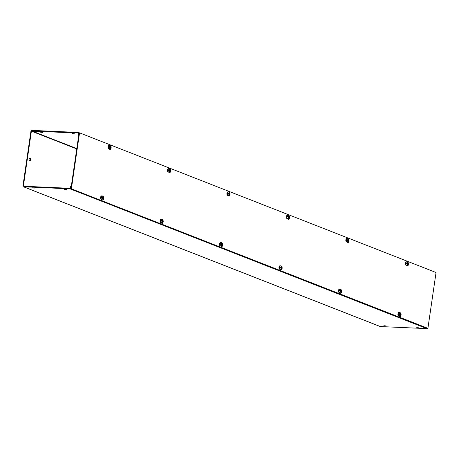 <?xml version="1.0" encoding="UTF-8"?>
<svg xmlns="http://www.w3.org/2000/svg" width="459" height="459" viewBox="0 0 459 459"><rect width="100%" height="100%" fill="white"/><g stroke="black" fill="none" stroke-linecap="round" stroke-linejoin="round"><path stroke-width="0.69" d="M400.254 312.774A1.916 1.038 -87.4 0 1 400.328 312.797A1.916 1.038 -87.4 0 1 401.08 314.891A1.916 1.038 -87.4 0 1 399.967 316.584A1.916 1.038 -87.4 0 1 399.783 316.538A1.916 1.038 -87.4 0 1 399.232 315.935M400.632 314.243A1.916 1.038 -87.4 0 1 400.638 314.736M400.638 314.788A1.916 1.038 -87.4 0 1 399.743 316.526M407.638 262.146A1.916 1.038 -87.4 0 1 407.712 262.169A1.916 1.038 -87.4 0 1 408.464 264.264A1.916 1.038 -87.4 0 1 407.357 265.956A1.916 1.038 -87.4 0 1 407.167 265.916A1.916 1.038 -87.4 0 1 406.617 265.308M408.017 263.621A1.916 1.038 -87.4 0 1 408.028 264.109M408.022 264.16A1.916 1.038 -87.4 0 1 407.133 265.899M340.785 289.474A1.916 1.038 -87.4 0 1 340.859 289.503A1.916 1.038 -87.4 0 1 341.611 291.591A1.916 1.038 -87.4 0 1 340.498 293.284A1.916 1.038 -87.4 0 1 340.314 293.244A1.916 1.038 -87.4 0 1 339.763 292.635M341.163 290.949A1.916 1.038 -87.4 0 1 341.169 291.436M341.169 291.494A1.916 1.038 -87.4 0 1 340.274 293.232M348.169 238.852A1.916 1.038 -87.4 0 1 348.243 238.875A1.916 1.038 -87.4 0 1 348.995 240.969A1.916 1.038 -87.4 0 1 347.888 242.662A1.916 1.038 -87.4 0 1 347.698 242.622A1.916 1.038 -87.4 0 1 347.147 242.013M348.547 240.321A1.916 1.038 -87.4 0 1 348.559 240.814M348.553 240.866A1.916 1.038 -87.4 0 1 347.664 242.604M281.315 266.18A1.916 1.038 -87.4 0 1 281.39 266.203A1.916 1.038 -87.4 0 1 282.142 268.297A1.916 1.038 -87.4 0 1 281.028 269.99A1.916 1.038 -87.4 0 1 280.845 269.949A1.916 1.038 -87.4 0 1 280.294 269.341M281.694 267.654A1.916 1.038 -87.4 0 1 281.7 268.142M281.7 268.194A1.916 1.038 -87.4 0 1 280.805 269.932M288.7 215.552A1.916 1.038 -87.4 0 1 288.774 215.581A1.916 1.038 -87.4 0 1 289.526 217.669A1.916 1.038 -87.4 0 1 288.413 219.362A1.916 1.038 -87.4 0 1 288.229 219.322A1.916 1.038 -87.4 0 1 287.678 218.719M289.078 217.027A1.916 1.038 -87.4 0 1 289.084 217.514M289.084 217.572A1.916 1.038 -87.4 0 1 288.195 219.31M221.846 242.886A1.916 1.038 -87.4 0 1 221.921 242.909A1.916 1.038 -87.4 0 1 222.672 245.003A1.916 1.038 -87.4 0 1 221.559 246.695A1.916 1.038 -87.4 0 1 221.37 246.655A1.916 1.038 -87.4 0 1 220.825 246.047M222.225 244.354A1.916 1.038 -87.4 0 1 222.231 244.848M222.231 244.899A1.916 1.038 -87.4 0 1 221.336 246.638M229.23 192.258A1.916 1.038 -87.4 0 1 229.305 192.281A1.916 1.038 -87.4 0 1 230.057 194.375A1.916 1.038 -87.4 0 1 228.943 196.068A1.916 1.038 -87.4 0 1 228.76 196.027A1.916 1.038 -87.4 0 1 228.209 195.419M229.609 193.732A1.916 1.038 -87.4 0 1 229.615 194.22M229.615 194.277A1.916 1.038 -87.4 0 1 228.72 196.01M162.377 219.586A1.916 1.038 -87.4 0 1 162.452 219.614A1.916 1.038 -87.4 0 1 163.203 221.708A1.916 1.038 -87.4 0 1 162.09 223.395A1.916 1.038 -87.4 0 1 161.901 223.355A1.916 1.038 -87.4 0 1 161.356 222.753M162.756 221.06A1.916 1.038 -87.4 0 1 162.761 221.548M162.761 221.605A1.916 1.038 -87.4 0 1 161.866 223.344M169.761 168.964A1.916 1.038 -87.4 0 1 169.836 168.987A1.916 1.038 -87.4 0 1 170.587 171.081A1.916 1.038 -87.4 0 1 169.474 172.773A1.916 1.038 -87.4 0 1 169.291 172.733A1.916 1.038 -87.4 0 1 168.74 172.125M170.14 170.438A1.916 1.038 -87.4 0 1 170.146 170.926M170.146 170.977A1.916 1.038 -87.4 0 1 169.251 172.716M102.902 196.291A1.916 1.038 -87.4 0 1 102.982 196.314A1.916 1.038 -87.4 0 1 103.734 198.408A1.916 1.038 -87.4 0 1 102.621 200.101A1.916 1.038 -87.4 0 1 102.432 200.061A1.916 1.038 -87.4 0 1 101.887 199.453M103.286 197.766A1.916 1.038 -87.4 0 1 103.292 198.254M103.292 198.311A1.916 1.038 -87.4 0 1 102.397 200.044M110.292 145.669A1.916 1.038 -87.4 0 1 110.367 145.692A1.916 1.038 -87.4 0 1 111.118 147.787A1.916 1.038 -87.4 0 1 110.005 149.473A1.916 1.038 -87.4 0 1 109.821 149.433A1.916 1.038 -87.4 0 1 109.271 148.831M110.671 147.138A1.916 1.038 -87.4 0 1 110.676 147.632M110.676 147.683A1.916 1.038 -87.4 0 1 109.781 149.422M70.95 188.649L427.908 328.323L70.95 188.649L79.091 132.835L79.545 132.852L436.05 272.508L427.908 328.323M71.403 188.666L79.545 132.852M30.087 158.097A1.475 0.803 -87.4 0 1 30.667 159.703A1.475 0.803 -87.4 0 1 29.812 161.006A1.475 0.803 -87.4 0 1 29.669 160.977A1.475 0.803 -87.4 0 1 29.083 159.365A1.475 0.803 -87.4 0 1 29.944 158.062A1.475 0.803 -87.4 0 1 30.087 158.097M29.715 158.114A1.475 0.803 -87.4 0 1 30.225 159.548A1.475 0.803 -87.4 0 1 29.588 160.937M386.139 325.942L383.844 325.718L386.139 325.942M418.235 327.376L415.94 327.147L418.235 327.376M34.276 188.11L31.981 187.88L34.276 188.11M66.371 189.538L64.076 189.315L66.371 189.538M40.323 132.152L42.612 132.381L40.323 132.152M72.419 133.58L74.708 133.81L72.419 133.58M79.017 133.339L78.862 133.276A0.809 0.671 111.4 0 0 78.3 132.456L31.74 130.379A0.809 0.671 111.4 0 0 30.942 131.142L22.95 185.947A0.809 0.671 111.4 0 0 23.512 186.767L70.072 188.844A0.809 0.671 111.4 0 0 70.87 188.081L71.025 188.144M379.995 326.412A0.809 0.671 -68.6 0 0 380.333 326.544L426.887 328.621A0.809 0.671 -68.6 0 0 427.501 328.305M71.243 186.629L70.64 186.549L70.147 188.316L24.178 186.268M76.745 148.928L31.396 131.165L23.403 185.964M31.396 131.165L78.219 132.978L78.191 134.768L78.799 134.854M78.862 133.276L78.644 134.791M71.088 186.566L70.87 188.081M78.191 134.768L78.776 134.998M161.792 220.561L160.748 220.36L161.792 220.561L162.343 220.119L162.716 220.922L161.901 220.808L162.572 221.072A1.756 0.952 92.6 0 1 162.532 221.433M161.711 221.118L162.084 221.915L162.629 221.473L162.107 221.749L161.929 221.198L160.667 220.911A1.756 0.952 92.6 0 1 160.748 220.36M160.294 222.185L160.403 219.683M162.01 220.647L162.32 220.286L162.497 220.836M162.417 221.393L161.987 221.37M228.651 193.233L227.607 193.027L228.651 193.233L229.202 192.791L229.569 193.595L228.76 193.48L229.425 193.744A1.756 0.952 92.6 0 1 229.385 194.105M228.565 193.784L228.938 194.587L229.489 194.146L228.961 194.421L228.783 193.87L227.521 193.583A1.756 0.952 92.6 0 1 227.607 193.027M227.148 194.857L227.257 192.355M228.863 193.319L229.173 192.958L229.351 193.509M229.27 194.059L228.84 194.042M221.261 243.855L220.217 243.654L221.261 243.855L221.812 243.413L222.185 244.217L221.376 244.108L222.041 244.366A1.756 0.952 92.6 0 1 222.001 244.733M221.181 244.412L221.554 245.215L222.104 244.773L221.577 245.043L221.399 244.498L220.136 244.205A1.756 0.952 92.6 0 1 220.217 243.654M219.763 245.479L219.872 242.983M221.479 243.941L221.789 243.586L221.967 244.131M221.886 244.687L221.456 244.664M288.12 216.528L287.076 216.327L288.12 216.528L288.671 216.086L289.038 216.889L288.229 216.774L288.895 217.038A1.756 0.952 92.6 0 1 288.854 217.4M288.04 217.084L288.407 217.882L288.958 217.44L288.43 217.715L288.252 217.164L286.99 216.877A1.756 0.952 92.6 0 1 287.076 216.327M286.617 218.151L286.726 215.65M288.332 216.614L288.642 216.252L288.82 216.803M288.74 217.359L288.309 217.337M109.707 146.639L108.663 146.438L109.707 146.639L110.258 146.197L110.63 147L109.821 146.891L110.487 147.15A1.756 0.952 92.6 0 1 110.447 147.511M109.626 147.196L109.999 147.999L110.55 147.551L110.022 147.827L109.844 147.276L108.582 146.989A1.756 0.952 92.6 0 1 108.663 146.438M108.209 148.263L108.318 145.767M109.925 146.725L110.235 146.364L110.412 146.914M110.332 147.471L109.902 147.448M102.323 197.267L101.278 197.06L102.323 197.267L102.873 196.825L103.241 197.628L102.432 197.513L103.103 197.777A1.756 0.952 92.6 0 1 103.063 198.139M102.242 197.818L102.609 198.621L103.16 198.179L102.638 198.454L102.46 197.904L101.198 197.617A1.756 0.952 92.6 0 1 101.278 197.06M100.825 198.89L100.934 196.389M102.541 197.353L102.85 196.991L103.028 197.542M102.948 198.093L102.512 198.076M169.176 169.933L168.132 169.732L169.176 169.933L169.727 169.491L170.1 170.295L169.291 170.186L169.956 170.444A1.756 0.952 92.6 0 1 169.916 170.811M169.096 170.49L169.469 171.293L170.019 170.851L169.491 171.121L169.314 170.576L168.051 170.289A1.756 0.952 92.6 0 1 168.132 169.732M167.678 171.557L167.787 169.061M169.394 170.019L169.704 169.664L169.882 170.214M169.801 170.765L169.371 170.748M280.73 267.155L279.686 266.949L280.73 267.155L281.281 266.713L281.654 267.511L280.845 267.402L281.51 267.666A1.756 0.952 92.6 0 1 281.47 268.027M280.65 267.706L281.023 268.509L281.574 268.067L281.046 268.343L280.868 267.792L279.606 267.505A1.756 0.952 92.6 0 1 279.686 266.949M279.233 268.779L279.342 266.277M280.948 267.236L281.258 266.88L281.436 267.431M281.356 267.981L280.925 267.964M347.589 239.822L346.545 239.621L347.589 239.822L348.14 239.38L348.507 240.183L347.698 240.074L348.364 240.332A1.756 0.952 92.6 0 1 348.324 240.7M347.509 240.378L347.876 241.182L348.427 240.74L347.899 241.009L347.721 240.464L346.465 240.172A1.756 0.952 92.6 0 1 346.545 239.621M346.086 241.445L346.195 238.95M347.802 239.908L348.111 239.552L348.289 240.097M348.209 240.654L347.779 240.631M340.199 290.449L339.155 290.249L340.199 290.449L340.75 290.008L341.123 290.811L340.314 290.696L340.98 290.96A1.756 0.952 92.6 0 1 340.939 291.322M340.119 291L340.492 291.804L341.043 291.362L340.515 291.637L340.337 291.086L339.075 290.799A1.756 0.952 92.6 0 1 339.155 290.249M338.702 292.073L338.811 289.572M340.417 290.536L340.727 290.174L340.905 290.725M340.825 291.276L340.394 291.258M407.058 263.122L406.014 262.915L407.058 263.122L407.609 262.68L407.976 263.477L407.167 263.368L407.833 263.632A1.756 0.952 92.6 0 1 407.793 263.994M406.978 263.673L407.345 264.476L407.896 264.034L407.368 264.309L407.19 263.759L405.934 263.472A1.756 0.952 92.6 0 1 406.014 262.915M405.555 264.745L405.664 262.244M407.271 263.202L407.581 262.846L407.758 263.397M407.678 263.948L407.248 263.931M399.669 313.744L398.624 313.543L399.669 313.744L400.219 313.302L400.592 314.105L399.783 313.996L400.449 314.254A1.756 0.952 92.6 0 1 400.409 314.616M399.588 314.3L399.961 315.103L400.512 314.656L399.984 314.931L399.806 314.381L398.544 314.094A1.756 0.952 92.6 0 1 398.624 313.543M398.171 315.367L398.28 312.872M399.887 313.83L400.196 313.474L400.374 314.019M400.294 314.576L399.864 314.553M380.333 326.544L23.512 186.767M426.887 328.621L70.072 188.844M76.796 148.584L31.665 130.907M161.126 222.713A1.767 0.958 -87.4 0 1 160.948 222.73A1.767 0.958 -87.4 0 1 160.776 222.695A1.767 0.958 -87.4 0 1 160.076 220.762A1.767 0.958 -87.4 0 1 161.103 219.201A1.767 0.958 -87.4 0 1 161.281 219.236M162.767 221.571L161.425 222.753A1.767 0.958 -87.4 0 1 161.247 222.718A1.767 0.958 -87.4 0 1 160.552 220.785A1.767 0.958 -87.4 0 1 161.579 219.218A1.767 0.958 -87.4 0 1 161.752 219.259M227.98 195.379A1.767 0.958 -87.4 0 1 227.802 195.402A1.767 0.958 -87.4 0 1 227.63 195.368A1.767 0.958 -87.4 0 1 226.935 193.434A1.767 0.958 -87.4 0 1 227.962 191.868A1.767 0.958 -87.4 0 1 228.134 191.908M229.62 194.243L228.278 195.425A1.767 0.958 -87.4 0 1 228.106 195.385A1.767 0.958 -87.4 0 1 227.406 193.451A1.767 0.958 -87.4 0 1 228.433 191.891A1.767 0.958 -87.4 0 1 228.611 191.925M220.595 246.007A1.767 0.958 -87.4 0 1 220.418 246.03A1.767 0.958 -87.4 0 1 220.245 245.99A1.767 0.958 -87.4 0 1 219.545 244.056A1.767 0.958 -87.4 0 1 220.572 242.495A1.767 0.958 -87.4 0 1 220.75 242.53M222.236 244.871L220.894 246.047A1.767 0.958 -87.4 0 1 220.716 246.013A1.767 0.958 -87.4 0 1 220.022 244.079A1.767 0.958 -87.4 0 1 221.049 242.518A1.767 0.958 -87.4 0 1 221.221 242.553M287.449 218.679A1.767 0.958 -87.4 0 1 287.271 218.696A1.767 0.958 -87.4 0 1 287.099 218.662A1.767 0.958 -87.4 0 1 286.405 216.728A1.767 0.958 -87.4 0 1 287.432 215.168A1.767 0.958 -87.4 0 1 287.604 215.202M289.09 217.537L287.747 218.719A1.767 0.958 -87.4 0 1 287.575 218.685A1.767 0.958 -87.4 0 1 286.875 216.751A1.767 0.958 -87.4 0 1 287.902 215.185A1.767 0.958 -87.4 0 1 288.08 215.225M109.041 148.791A1.767 0.958 -87.4 0 1 108.863 148.814A1.767 0.958 -87.4 0 1 108.691 148.773A1.767 0.958 -87.4 0 1 107.991 146.84A1.767 0.958 -87.4 0 1 109.018 145.279A1.767 0.958 -87.4 0 1 109.196 145.314M110.682 147.649L109.34 148.831A1.767 0.958 -87.4 0 1 109.162 148.796A1.767 0.958 -87.4 0 1 108.467 146.863A1.767 0.958 -87.4 0 1 109.494 145.296A1.767 0.958 -87.4 0 1 109.667 145.337M101.651 199.413A1.767 0.958 -87.4 0 1 101.479 199.436A1.767 0.958 -87.4 0 1 101.307 199.401A1.767 0.958 -87.4 0 1 100.607 197.468A1.767 0.958 -87.4 0 1 101.634 195.901A1.767 0.958 -87.4 0 1 101.806 195.941M103.298 198.277L101.95 199.458A1.767 0.958 -87.4 0 1 101.778 199.418A1.767 0.958 -87.4 0 1 101.083 197.485A1.767 0.958 -87.4 0 1 102.11 195.924A1.767 0.958 -87.4 0 1 102.282 195.959M168.51 172.085A1.767 0.958 -87.4 0 1 168.333 172.108A1.767 0.958 -87.4 0 1 168.16 172.068A1.767 0.958 -87.4 0 1 167.46 170.134A1.767 0.958 -87.4 0 1 168.487 168.573A1.767 0.958 -87.4 0 1 168.665 168.608M170.151 170.949L168.809 172.125A1.767 0.958 -87.4 0 1 168.637 172.091A1.767 0.958 -87.4 0 1 167.937 170.157A1.767 0.958 -87.4 0 1 168.964 168.596A1.767 0.958 -87.4 0 1 169.136 168.631M280.065 269.301A1.767 0.958 -87.4 0 1 279.887 269.324A1.767 0.958 -87.4 0 1 279.715 269.284A1.767 0.958 -87.4 0 1 279.015 267.35A1.767 0.958 -87.4 0 1 280.042 265.79A1.767 0.958 -87.4 0 1 280.219 265.83M281.706 268.165L280.363 269.347A1.767 0.958 -87.4 0 1 280.185 269.307A1.767 0.958 -87.4 0 1 279.491 267.373A1.767 0.958 -87.4 0 1 280.518 265.813A1.767 0.958 -87.4 0 1 280.69 265.847M346.918 241.973A1.767 0.958 -87.4 0 1 346.74 241.996A1.767 0.958 -87.4 0 1 346.568 241.956A1.767 0.958 -87.4 0 1 345.874 240.023A1.767 0.958 -87.4 0 1 346.901 238.462A1.767 0.958 -87.4 0 1 347.073 238.496M348.559 240.837L347.216 242.013A1.767 0.958 -87.4 0 1 347.044 241.979A1.767 0.958 -87.4 0 1 346.344 240.046A1.767 0.958 -87.4 0 1 347.371 238.485A1.767 0.958 -87.4 0 1 347.549 238.519M339.534 292.595A1.767 0.958 -87.4 0 1 339.356 292.618A1.767 0.958 -87.4 0 1 339.184 292.584A1.767 0.958 -87.4 0 1 338.484 290.65A1.767 0.958 -87.4 0 1 339.511 289.084A1.767 0.958 -87.4 0 1 339.689 289.124M341.175 291.459L339.832 292.641A1.767 0.958 -87.4 0 1 339.654 292.601A1.767 0.958 -87.4 0 1 338.96 290.667A1.767 0.958 -87.4 0 1 339.987 289.107A1.767 0.958 -87.4 0 1 340.159 289.147M406.387 265.268A1.767 0.958 -87.4 0 1 406.209 265.291A1.767 0.958 -87.4 0 1 406.037 265.25A1.767 0.958 -87.4 0 1 405.343 263.317A1.767 0.958 -87.4 0 1 406.37 261.756A1.767 0.958 -87.4 0 1 406.542 261.796M408.034 264.132L406.685 265.313A1.767 0.958 -87.4 0 1 406.513 265.273A1.767 0.958 -87.4 0 1 405.813 263.34A1.767 0.958 -87.4 0 1 406.84 261.779A1.767 0.958 -87.4 0 1 407.018 261.814M399.003 315.895A1.767 0.958 -87.4 0 1 398.825 315.918A1.767 0.958 -87.4 0 1 398.653 315.878A1.767 0.958 -87.4 0 1 397.953 313.945A1.767 0.958 -87.4 0 1 398.98 312.384A1.767 0.958 -87.4 0 1 399.158 312.418M400.644 314.754L399.301 315.935A1.767 0.958 -87.4 0 1 399.129 315.901A1.767 0.958 -87.4 0 1 398.429 313.967A1.767 0.958 -87.4 0 1 399.456 312.401A1.767 0.958 -87.4 0 1 399.628 312.441M380.15 326.51L23.334 186.733M78.478 132.49L79.384 132.846M161.425 222.753L160.719 222.684C159.675 221.542 159.801 220.377 161.103 219.201L161.941 219.299L162.847 221.014M228.278 195.425L227.578 195.356C226.528 194.209 226.66 193.05 227.962 191.868L228.794 191.965L229.707 193.687M220.894 246.047L220.188 245.978C219.144 244.836 219.27 243.677 220.572 242.495L221.41 242.593L222.317 244.308M287.747 218.719L287.047 218.65C285.997 217.509 286.129 216.344 287.432 215.168L288.263 215.265L289.176 216.981M109.34 148.831L108.64 148.762C107.59 147.62 107.716 146.455 109.018 145.279L109.856 145.377L110.762 147.092M101.95 199.458L101.25 199.39C100.205 198.248 100.332 197.083 101.634 195.901L102.472 195.999L103.378 197.72M168.809 172.125L168.109 172.056C167.059 170.914 167.191 169.755 168.487 168.573L169.325 168.671L170.232 170.387M280.363 269.347L279.663 269.278C278.613 268.131 278.739 266.972 280.042 265.79L280.879 265.887L281.786 267.608M347.216 242.013L346.516 241.945C345.466 240.803 345.598 239.644 346.901 238.462L347.733 238.56L348.645 240.275M339.832 292.641L339.132 292.572C338.082 291.431 338.208 290.266 339.511 289.084L340.349 289.187L341.255 290.903M406.685 265.313L405.986 265.245C404.936 264.097 405.067 262.938 406.37 261.756L407.208 261.854L408.114 263.575M399.301 315.935L398.601 315.867C397.551 314.725 397.683 313.56 398.98 312.384L399.818 312.481L400.724 314.197"/></g></svg>
